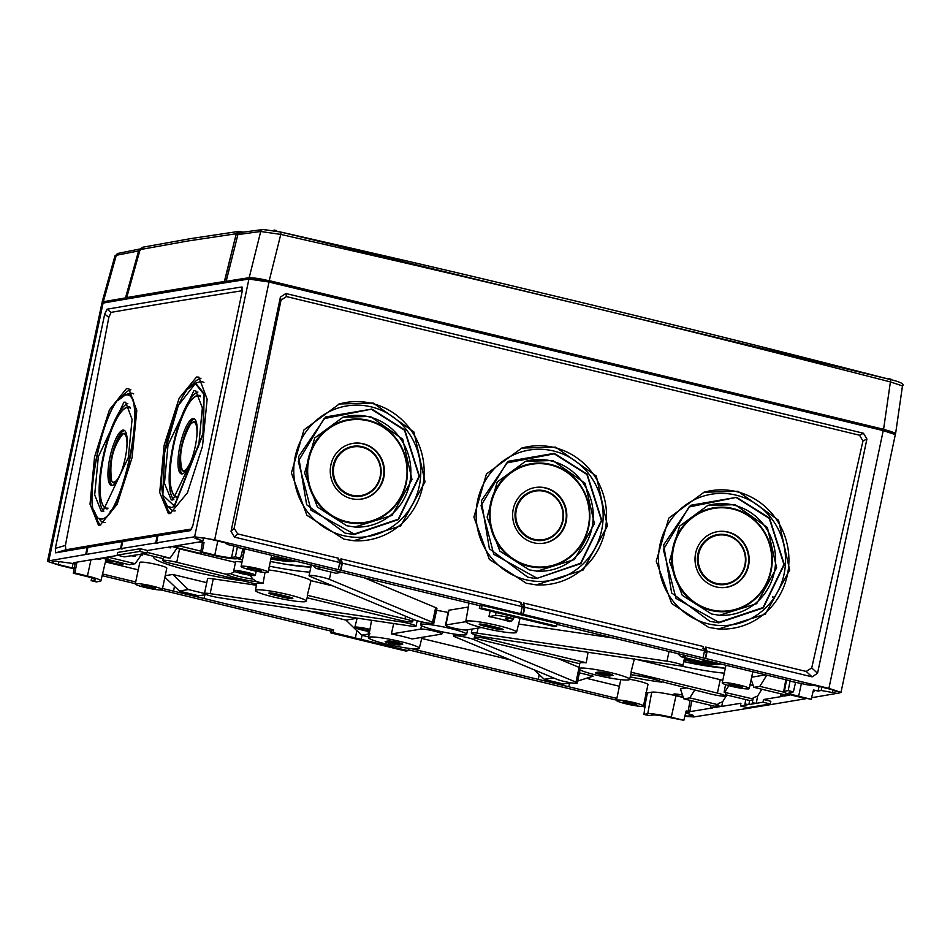 <?xml version="1.0" encoding="UTF-8"?>
<svg xmlns="http://www.w3.org/2000/svg" width="950" height="950" viewBox="0 0 950 950"><rect width="100%" height="100%" fill="white"/><g stroke="black" fill="none" stroke-linecap="round" stroke-linejoin="round"><path stroke-width="1.43" d="M767.279 704.864L767.22 705.161A38756.996 4165.714 11.9 0 1 732.806 710.766L732.023 710.885A38756.996 4165.714 11.9 0 1 693.892 716.929L684.807 716.336M802.109 699.046L802.049 699.342A38756.996 4165.714 11.9 0 1 768.004 705.031L765.664 704.781L767.22 705.161M806.004 698.678A38756.996 4165.714 11.9 0 1 802.821 699.212L802.049 699.342M143.521 247.166L139.781 250.705L116.268 255.301L103.324 301.744L102.042 302.266L103.075 303.098L48.782 560.856L47.5 561.391L101.816 303.62L103.099 303.086A38756.996 4165.714 11.9 0 1 248.924 279.051L269.004 282.019A60643.511 6518.14 11.9 0 1 883.227 430.623L895.316 434.577L840.999 692.348L839.717 692.883A38756.996 4165.714 11.9 0 1 811.585 697.727M161.096 589.962A60643.511 6518.14 -168.1 0 0 182.863 595.246L185.452 595.864A60643.511 6518.14 -168.1 0 0 331.17 631.156M47.5 561.391L59.577 565.345A60643.511 6518.14 -168.1 0 0 74.112 568.872M102.137 575.676A60643.511 6518.14 -168.1 0 0 135.327 583.716M48.782 560.856A38756.996 4165.714 11.9 0 1 85.678 554.515L86.45 554.384A38756.996 4165.714 11.9 0 1 120.496 548.696L122.051 549.076L121.268 548.566A38756.996 4165.714 11.9 0 1 155.681 542.972L157.178 535.895L166.001 533.223M242.333 290.712A38752.851 4165.275 -168.1 0 0 111.055 312.372L108.834 317.336L65.419 545.395L65.847 549.801L55.67 552.841L55.337 548.399L104.702 314.117L107.006 309.225A38756.996 4165.714 11.9 0 1 241.799 286.995L242.191 291.448L192.826 525.73L190.463 530.611A38756.996 4165.714 11.9 0 0 157.961 535.776L156.477 542.842L157.831 543.174L155.681 542.972M156.477 542.842A38756.996 4165.714 11.9 0 1 194.607 536.809L214.676 539.778A60643.511 6518.14 -168.1 0 1 338.283 569.62L339.779 562.543A60643.511 6518.14 11.9 0 0 234.531 537.142L231.028 531.394L280.404 297.101L285.879 293.514A60643.511 6518.14 11.9 0 1 863.431 433.247L866.922 438.995L862.956 441.014L859.548 435.231A60639.367 6517.689 -168.1 0 0 286.449 296.578L280.998 300.224L234.163 528.2L237.69 533.912A60635.116 6517.238 11.9 0 1 338.402 558.22L339.779 562.543M522.868 614.424L523.343 614.353A60643.511 6518.14 -168.1 0 1 703.047 657.863L704.532 650.786A60643.511 6518.14 11.9 0 0 524.827 607.276L523.462 602.965L524.222 608.047L522.868 614.424L520.754 613.724A60643.511 6518.14 -168.1 0 0 340.872 570.237L338.283 569.62M703.047 657.863L705.624 658.492A60643.511 6518.14 -168.1 0 1 828.911 688.382L840.999 692.348M408.191 649.788A60643.511 6518.14 -168.1 0 0 547.616 683.489L550.204 684.119A60643.511 6518.14 -168.1 0 0 616.491 700.114M642.39 706.373A60643.511 6518.14 -168.1 0 0 645.264 707.061M139.697 551.416L140.22 548.72L117.657 552.437L117.135 555.144L124.331 556.878L131.088 555.762L135.019 556.284L132.739 555.489L138.486 554.551L142.417 555.073L140.137 554.278L146.894 553.161L139.697 551.416L117.135 555.144M74.872 562.483L96.71 558.873L100.676 559.396L98.551 558.624L104.239 557.697L108.062 558.184L105.806 557.377L118.049 555.358M95.071 579.251L94.917 580.034A13.799 1.484 11.9 0 0 95.487 579.749A13.799 1.484 11.9 0 0 85.88 576.258L73.328 573.23L75.038 563.778L76.701 563.504L73.827 562.649M75.038 563.778L56.074 561.212L52.131 561.961A9.654 1.033 11.9 0 0 51.775 562.151A9.654 1.033 11.9 0 0 58.354 564.549L72.2 567.934L73.079 563.303M74.254 568.148L72.2 567.934M361.974 635.312L356.796 630.646L355.442 637.984L332.975 632.546L333.569 629.85L162.521 588.477M135.684 581.982L102.541 573.966M333.569 629.85L331.36 630.218L330.814 632.902L332.975 632.546M616.859 698.393L411.089 648.613M683.394 697.549L675.984 695.756A19.903 2.138 -168.1 0 0 651.724 692.17L647.413 692.883L645.05 705.054L643.364 704.805M645.05 705.054L643.969 714.4L649.147 715.659L652.923 715.029A13.799 1.484 11.9 0 1 669.738 717.523L683.846 720.302L671.294 717.262A19.321 2.078 -168.1 0 0 647.746 713.783L643.969 714.4M685.663 712.868L693.488 715.421L689.059 716.062A9.654 1.033 11.9 0 1 684.95 715.789M685.971 711.586L689.082 712.334L685.674 712.821M683.846 720.302L686.137 710.944L689.783 711.669L712.666 707.904L710.41 707.097L710.719 705.375M718.01 704.722L689.807 697.894L683.857 698.879L714.531 706.242L714.234 707.584L710.41 707.097M714.234 707.584L719.922 706.646L717.808 705.886L718.212 703.558L722.617 701.777L721.762 706.396L717.808 705.886M789.201 694.355L787.823 694.331L789.937 695.103L784.261 696.041L780.437 695.554L782.681 696.35L763.503 699.521L770.83 701.29L770.224 703.962L763.028 702.228L756.271 703.332L752.341 702.81L754.621 703.606L748.873 704.556L744.954 704.033L747.222 704.829L740.466 705.945L740.941 703.238L721.762 706.396M814.672 690.994L813.129 691.339M801.42 683.359L798.653 696.267L811.205 699.295L813.461 689.949L818.069 691.066L819.054 686.47M786.529 679.903L784.439 691.244L788.215 690.614L790.02 681.15L807.892 684.938L816.288 685.793L830.146 689.178A9.654 1.033 11.9 0 1 836.712 691.576A9.654 1.033 11.9 0 1 836.356 691.766L832.414 692.514L821.18 690.472L818.069 691.066M790.02 681.15L790.626 680.972M556.949 624.364L789.711 680.675M479.37 608.404L554.384 626.561L556.558 626.204L557.128 623.509L482.113 605.364L479.904 605.732L479.37 608.404L481.531 608.047L482.113 605.364M233.866 546.048L231.61 557.496L235.386 556.878L237.31 547.438L245.124 548.922L479.904 605.732M237.31 547.438L238.699 547.2L227.644 544.552L224.996 542.747L211.007 539.386A9.654 1.033 11.9 0 0 199.429 537.676L194.999 538.306L202.908 540.894L199.417 541.393L204.024 542.509L198.716 542.058L175.833 545.834L178.078 546.63L178.386 545.407M140.22 548.72L147.547 550.501L166.725 547.331L170.691 547.853L168.578 547.081L174.254 546.143L178.078 546.63M705.624 658.492L707.121 651.415A60643.511 6518.14 11.9 0 1 812.096 676.863L817.546 673.289L866.922 438.995M338.058 559.835L340.646 560.464L340.991 558.849L342.368 563.172A60643.511 6518.14 11.9 0 1 522.239 606.658L520.754 613.724M342.368 563.172L340.872 570.237M524.827 607.276L523.343 614.353M736.582 497.776L769.274 518.379L783.94 564.466L763.076 607.549L718.913 622.345L676.02 598.429L663.361 549.587L689.011 506.991L736.606 497.325L769.547 518.071L784.32 564.514L763.289 607.929L718.794 622.832L709.852 621.359L671.638 592.942L663.646 544.896L690.543 505.317L736.606 497.325M735.098 504.676L767.398 527.476L776.625 567.815L756.711 603.654L719.482 615.279L711.526 613.997L682.207 595.27L669.465 561.248L679.547 526.181L707.869 505.424L735.098 504.676M536.679 578.028L493.774 554.23L481.068 505.495L506.694 462.947L554.254 453.815L586.91 474.478L601.433 520.374L580.64 563.231L536.572 578.514L580.866 563.611L601.813 520.422L587.183 474.181L554.278 453.352L508.25 461.284L481.365 500.793L489.381 548.744L527.606 577.066A63.543 61.002 84 0 0 536.572 578.514M552.805 460.524L585.164 483.324L594.403 523.688L574.477 559.538L537.201 571.164L529.233 569.881L499.878 551.154L487.113 517.121L497.206 482.054L525.552 461.284L552.805 460.524M371.83 409.533L404.498 430.219L419.081 476.211L398.264 519.187L354.184 534.066L311.054 510.221L298.288 461.308L324.045 418.641L371.854 409.07L404.771 429.923L419.473 476.259L398.489 519.567L354.065 534.553L345.099 533.116L306.66 504.747L298.573 456.617L325.589 416.967L371.854 409.07M370.346 416.421L402.729 439.221L411.991 479.56L392.041 515.411L354.742 527.036L346.774 525.754L317.407 507.027L304.629 473.005L314.723 437.95L343.069 417.192L370.346 416.421M707.121 651.415L705.743 647.092L705.399 648.707L702.81 648.09M705.743 647.092A60635.116 6517.238 11.9 0 1 806.206 671.448L811.727 667.933L862.956 441.014M340.991 558.849A60635.116 6517.238 11.9 0 1 520.873 602.336L522.239 606.658M523.106 604.568L520.529 603.951M523.462 602.965A60635.116 6517.238 11.9 0 1 703.166 646.475L704.532 650.786M737.984 491.281L778.572 520.232L789.652 570.071L765.32 614.163L718.544 628.983L708.641 627.38L671.674 603.499L656.248 561.189L668.8 518.106L704.092 492.219L737.984 491.281M555.691 447.129L596.339 476.093L607.454 525.932L583.098 570.036L536.263 584.867L526.347 583.264L489.345 559.384L473.896 517.073L486.447 473.979L521.764 448.079L555.691 447.129M373.231 403.037L413.915 431.977L425.042 481.816L400.674 525.908L353.816 540.74L343.888 539.137L306.862 515.256L291.401 472.957L303.952 429.887L339.281 403.988L373.231 403.037M735.894 495.104A66.12 63.484 -96 0 1 783.999 574.465A66.12 63.484 -96 0 1 708.142 623.841A66.12 63.484 84 0 1 660.048 544.481A66.12 63.484 84 0 1 735.894 495.104M717.927 628.936A69.659 66.88 -96 0 0 788.262 569.822A69.659 66.88 -96 0 0 736.642 491.661A69.659 66.88 84 0 0 703.463 492.409M553.518 450.977A66.12 63.484 -96 0 1 601.623 530.337A66.12 63.484 -96 0 1 525.766 579.714A66.12 63.484 84 0 1 477.672 500.353A66.12 63.484 84 0 1 553.518 450.977M535.598 584.808A69.659 66.88 -96 0 0 605.898 525.683A69.659 66.88 -96 0 0 554.266 447.533A69.659 66.88 84 0 0 521.111 448.281M371.141 406.849A66.12 63.484 -96 0 1 419.247 486.222A66.12 63.484 -96 0 1 343.389 535.598A66.12 63.484 84 0 1 295.296 456.226A66.12 63.484 84 0 1 371.141 406.849M353.186 540.681A69.659 66.88 -96 0 0 423.51 481.579A69.659 66.88 -96 0 0 371.889 403.406A69.659 66.88 84 0 0 338.675 404.178M812.096 676.863L806.206 671.448M237.69 533.912L234.531 537.142M705.244 658.552L706.551 652.353L705.399 648.707M706.551 652.353L704.318 651.807M817.546 673.289L811.727 667.933M863.431 433.247L859.548 435.231M285.879 293.514L286.449 296.578M280.404 297.101L280.998 300.224M234.163 528.2L231.028 531.394M524.222 608.047L522.061 607.537M340.492 570.309L341.798 564.11L340.646 560.464M339.566 563.564L341.798 564.11M718.818 615.22A55.896 53.663 -96 0 0 775.105 567.708A55.896 53.663 -96 0 0 733.673 505.067A55.896 53.663 84 0 0 707.204 505.626M732.937 508.535A52.333 50.243 -96 0 1 771.008 571.342A52.333 50.243 -96 0 1 710.98 610.422A52.333 50.243 84 0 1 672.909 547.616A52.333 50.243 84 0 1 732.937 508.535M728.009 532.012A28.191 27.075 -96 0 1 749.004 562.946A28.191 27.075 -96 0 1 721.822 587.646A28.191 27.075 -96 0 1 716.181 586.91A28.191 27.075 -96 0 1 695.008 559.36A28.191 27.075 -96 0 1 715.92 531.964A28.191 27.075 -96 0 1 728.009 532.012M715.694 532.024A28.144 27.016 84 0 1 727.546 532.119A28.144 27.016 -96 0 1 748.493 562.863A28.144 27.016 -96 0 1 721.596 587.634M726.94 534.933A25.258 24.249 -96 0 1 745.299 565.238A25.258 24.249 -96 0 1 716.336 584.096A25.258 24.249 84 0 1 697.965 553.791A25.258 24.249 84 0 1 726.94 534.933M536.489 571.104A55.896 53.663 -96 0 0 592.729 523.557A55.896 53.663 -96 0 0 551.297 460.94A55.896 53.663 84 0 0 524.863 461.498M550.561 464.407A52.333 50.243 -96 0 1 588.632 527.214A52.333 50.243 -96 0 1 528.604 566.295A52.333 50.243 84 0 1 490.532 503.488A52.333 50.243 84 0 1 550.561 464.407M545.633 487.884A28.191 27.075 -96 0 1 566.628 518.819A28.191 27.075 -96 0 1 539.446 543.519A28.191 27.075 -96 0 1 533.805 542.794A28.191 27.075 -96 0 1 512.632 515.232A28.191 27.075 -96 0 1 533.544 487.849A28.191 27.075 -96 0 1 545.633 487.884M533.318 487.896A28.144 27.016 84 0 1 545.169 487.991A28.144 27.016 -96 0 1 566.117 518.747A28.144 27.016 -96 0 1 539.22 543.519M544.564 490.806A25.258 24.249 -96 0 1 562.923 521.111A25.258 24.249 -96 0 1 533.959 539.968A25.258 24.249 84 0 1 515.589 509.663A25.258 24.249 84 0 1 544.564 490.806M354.077 526.977A55.896 53.663 -96 0 0 410.353 479.453A55.896 53.663 -96 0 0 368.921 416.824A55.896 53.663 84 0 0 342.428 417.383M368.184 420.292A52.333 50.243 -96 0 1 406.256 483.099A52.333 50.243 -96 0 1 346.216 522.168A52.333 50.243 84 0 1 308.156 459.361A52.333 50.243 84 0 1 368.184 420.292M363.256 443.769A28.191 27.075 -96 0 1 384.251 474.691A28.191 27.075 -96 0 1 357.069 499.391A28.191 27.075 -96 0 1 351.429 498.667A28.191 27.075 -96 0 1 330.256 471.117A28.191 27.075 -96 0 1 351.168 443.721A28.191 27.075 -96 0 1 363.256 443.769M350.942 443.769A28.144 27.016 84 0 1 362.793 443.876A28.144 27.016 -96 0 1 383.741 474.62A28.144 27.016 -96 0 1 356.832 499.391M362.188 446.678A25.258 24.249 -96 0 1 380.546 476.995A25.258 24.249 -96 0 1 351.583 495.853A25.258 24.249 84 0 1 333.213 465.536A25.258 24.249 84 0 1 362.188 446.678M121.268 548.566L122.764 541.5A38756.996 4165.714 11.9 0 1 157.178 535.895M55.67 552.841A38756.996 4165.714 11.9 0 1 87.163 547.449L85.678 554.515M242.476 287.838L242.226 287.173M120.496 548.696L121.98 541.631A38756.996 4165.714 11.9 0 0 87.934 547.319L86.45 554.384M195.284 383.598L203.704 393.977L203.003 433.354L174.242 505.899L162.866 495.247L164.611 452.746L178.315 405.484L195.641 383.194L204.119 393.644L203.419 433.319L174.432 506.421L171.629 507.514L167.366 506.136L163.471 498.073M193.919 390.652L195.7 390.723L202.362 407.871L198.681 446.037L172.817 499.938L171.309 499.938L164.445 483.312L168.007 445.111L193.919 390.652M98.954 518.308C119.949 530.112 150.385 387.778 125.258 395.152C104.179 394.63 79.681 518.059 98.954 518.308L101.614 519.056C123.809 518.914 149.257 387.196 125.614 394.737L118.097 400.354M102.79 511.48L101.329 511.48L94.679 494.902L98.337 456.736L123.904 402.194L125.649 402.254L132.086 419.354L128.321 457.508L102.79 511.48M130.815 538.947L121.98 541.631M122.764 541.5L131.611 538.686A38748.612 4164.812 11.9 0 1 166.024 533.092M157.961 535.776L166.82 532.962A38748.612 4164.812 11.9 0 1 191.805 528.984M65.847 549.801A38748.612 4164.812 11.9 0 1 96.021 544.635L95.998 544.754M87.934 547.319L96.793 544.504A38748.612 4164.812 11.9 0 1 130.839 538.816M196.555 377.019L198.871 377.138L207.136 399.166L202.504 446.251L187.435 492.824L170.181 513.57L168.399 513.57L159.719 492.539L164.136 445.36L179.182 398.121L196.555 377.019M100.166 525.112L98.42 525.124L90.024 504.141L94.549 456.997L109.452 409.747L126.528 388.562L128.796 388.669L136.8 410.626L132.062 457.71L117.135 504.319L100.166 525.112M187.803 389.061L195.641 383.194M175.251 510.886A66.12 17.622 -77.4 0 1 170.976 509.473L167.366 506.136C149.779 484.334 176.605 387.386 194.774 383.408L199.417 381.924A66.12 17.622 -77.4 0 1 200.308 381.71A66.12 17.622 102.6 0 1 203.953 382.506M200.961 378.254A69.659 18.573 -77.4 0 0 192.684 384.394M165.941 504.414A69.659 18.573 -77.4 0 0 170.798 513.439M93.694 510.043L97.434 517.762C80.75 506.671 104.939 397.872 124.771 394.939L129.402 393.466A66.12 17.622 -77.4 0 1 130.281 393.253A66.12 17.622 102.6 0 1 133.701 393.918M99.121 518.842L100.961 521.028A66.12 17.622 -77.4 0 0 105.094 522.452M130.886 389.809A69.659 18.573 -77.4 0 0 122.633 395.972M95.891 515.838A69.659 18.573 -77.4 0 0 100.771 524.982M96.021 544.635L87.163 547.449M107.006 309.225L111.055 312.372M104.702 314.117L108.834 317.336M65.419 545.395L55.337 548.399M197.897 392.041A55.777 14.867 -77.4 0 0 173.589 443.08A55.777 14.867 -77.4 0 0 173.874 499.652M200.07 395.58A52.214 13.918 102.6 0 0 197.944 395.354A52.214 13.918 -77.4 0 0 197.137 395.556A52.214 13.918 -77.4 0 0 196.994 395.604M174.598 496.066A52.214 13.918 -77.4 0 0 174.705 496.173A52.214 13.918 -77.4 0 0 177.317 497.396M192.909 418.582A28.322 7.553 -77.4 0 0 179.847 446.274A28.322 7.553 -77.4 0 0 181.521 473.896A28.322 7.553 -77.4 0 0 182.234 473.884A28.322 7.553 -77.4 0 0 195.213 446.595A28.322 7.553 -77.4 0 0 193.836 418.617A28.322 7.553 -77.4 0 0 192.909 418.582M194.572 418.997A28.227 7.529 102.6 0 0 194.453 419.009A28.227 7.529 -77.4 0 0 181.747 445.146A28.227 7.529 -77.4 0 0 182.341 473.872M190.629 424.128A25.222 6.721 102.6 0 1 193.301 421.978L193.527 421.895A25.341 6.757 -77.4 0 1 193.871 421.824A25.341 6.757 102.6 0 1 196.888 424.828M186.912 469.573A25.341 6.757 102.6 0 1 184.3 471.319A25.341 6.757 -77.4 0 1 182.626 470.784A25.341 6.757 -77.4 0 1 182.542 470.701M111.281 510.447A55.777 14.867 102.6 0 1 110.105 511.314M127.823 403.608A55.777 14.867 -77.4 0 0 103.55 454.694A55.777 14.867 -77.4 0 0 103.847 511.195M121.125 411.968A52.06 13.87 102.6 0 1 126.837 407.194L127.122 407.099A52.214 13.918 -77.4 0 1 127.918 406.897A52.214 13.918 102.6 0 1 129.889 407.063M104.583 507.609A52.214 13.918 -77.4 0 0 104.69 507.716A52.214 13.918 -77.4 0 0 107.207 508.927M122.894 430.124A28.322 7.553 102.6 0 1 123.821 430.16A28.322 7.553 102.6 0 1 125.198 458.137A28.322 7.553 102.6 0 1 112.207 485.438A28.322 7.553 102.6 0 1 111.494 485.438A28.322 7.553 102.6 0 1 109.832 457.817A28.322 7.553 102.6 0 1 122.894 430.124M112.326 485.414A28.227 7.529 -77.4 0 1 111.72 456.701A28.227 7.529 -77.4 0 1 124.438 430.552A28.227 7.529 102.6 0 1 124.557 430.54M126.873 436.371A25.341 6.757 102.6 0 0 123.844 433.366A25.341 6.757 -77.4 0 0 123.512 433.449A25.341 6.757 -77.4 0 0 123.393 433.485M112.516 482.244A25.341 6.757 -77.4 0 0 112.611 482.339A25.341 6.757 -77.4 0 0 114.285 482.861A25.341 6.757 102.6 0 0 116.886 481.116M821.904 687.171L821.18 690.472M832.972 689.938L832.414 692.514M203.549 537.949L202.908 540.894M811.205 699.295L797.097 696.516A19.321 2.078 -168.1 0 1 783.643 691.648L785.828 679.737M752.839 699.96L749.633 700.494L748.873 704.556M726.821 695.032L722.617 701.777M761.829 689.261L757.637 696.006L756.271 703.332M763.028 702.228L763.503 699.521M362.104 635.348L368.659 636.928M361.997 635.111L369.182 633.923M147.096 552.354L169.516 558.054A11.044 1.188 11.9 0 0 163.4 557.84L162.83 560.524A11.044 1.188 -168.1 0 0 170.525 563.314L256.583 584.143M143.046 553.791L163.222 558.671M749.633 700.494L725.349 694.676M753.018 698.951L724.137 692.241A11.044 1.188 11.9 0 1 725.669 693.203L725.099 695.887A11.044 1.188 -168.1 0 0 717.404 693.096L720.231 679.678A11.044 1.188 11.9 0 1 722.784 680.331M330.814 632.902L405.828 651.047L407.989 650.691L355.442 637.984M380.285 642.497L380.024 643.934M307.372 610.767L345.931 620.101L356.796 630.646M421.753 638.447L510.186 659.834M544.374 679.428L534.043 669.786M539.173 674.773L538.317 679.393M407.989 650.691L408.524 648.304M138.249 569.857L105.414 561.913M179.621 591.185L164.884 577.268M174.42 586.518L173.565 591.149M586.423 678.288L619.412 686.268M556.558 626.204L481.531 608.047M770.224 703.962L747.662 707.679L740.466 705.945M753.243 685.52L750.061 684.748M636.785 659.478L720.231 679.678M683.857 698.879L680.378 688.94L685.947 688.026M645.727 692.633L647.413 692.883M579.417 672.837L593.133 676.163L577.695 681.043M371.521 620.469A11.044 1.188 -168.1 0 0 369.146 619.911M357.663 618.201A11.044 1.188 -168.1 0 0 357.129 618.248L345.931 620.101M165.217 575.7L172.769 574.453L206.744 582.683M94.917 580.034L91.153 580.652L96.318 581.911L100.094 581.281A19.321 2.078 -168.1 0 0 100.89 580.889L105.984 559.538A19.903 2.138 -168.1 0 0 105.628 558.98M306.256 601.16A25.947 2.791 11.9 0 1 305.188 601.683A25.947 2.791 11.9 0 1 276.937 597.799A25.947 2.791 11.9 0 1 255.479 590.461A25.947 2.791 11.9 0 1 256.548 589.926A25.947 2.791 11.9 0 1 284.893 593.833A25.947 2.791 11.9 0 1 306.256 601.16L307.574 595.84A26.137 2.814 11.9 0 0 307.313 595.294L310.971 580.664L333.106 586.008M310.971 580.664A26.671 2.862 -168.1 0 0 294.666 574.928A26.671 2.862 -168.1 0 0 268.565 569.952M233.712 570.748A11.044 1.188 -168.1 0 0 234.864 571.556A11.044 1.188 -168.1 0 0 249.898 575.189A11.044 1.188 -168.1 0 0 255.324 575.296A11.044 1.188 -168.1 0 0 244.768 571.864A11.044 1.188 -168.1 0 0 233.712 570.748L235.588 561.889A11.044 1.188 11.9 0 1 242.001 562.139M176.914 548.257A11.044 1.188 11.9 0 1 179.574 548.862L235.481 562.388M481.508 627.523L466.593 629.981A11.044 1.188 11.9 0 1 454.551 628.318A11.044 1.188 11.9 0 1 445.443 625.207L448.554 610.434A11.044 1.188 11.9 0 1 449.006 610.209L468.314 607.026M751.664 677.184L765.7 674.868M629.636 679.286A13.799 1.484 11.9 0 1 647.971 684.558L643.447 706.04A13.799 1.484 -168.1 0 0 632.059 702.133A13.799 1.484 -168.1 0 0 617.013 700.067A13.799 1.484 -168.1 0 0 616.443 700.34A13.799 1.484 -168.1 0 0 627.831 704.247A13.799 1.484 -168.1 0 0 642.877 706.325A13.799 1.484 -168.1 0 0 643.447 706.04M436.537 610.339A23.465 2.518 11.9 0 1 448.127 612.489M363.874 577.648L435.658 607.584A11.044 1.188 11.9 0 1 436.941 608.451L433.829 623.212A11.044 1.188 11.9 0 1 425.541 622.642A11.044 1.188 11.9 0 1 413.511 619.531L310.353 576.531A11.044 1.188 11.9 0 1 309.071 575.653A11.044 1.188 11.9 0 1 317.348 576.234A11.044 1.188 11.9 0 1 329.389 579.346L432.547 622.345A11.044 1.188 11.9 0 1 433.829 623.212M518.593 624.019L613.629 638.079M557.365 658.326L579.072 667.375M204.464 593.501A11.044 1.188 11.9 0 1 210.152 593.643L400.14 621.739A11.044 1.188 11.9 0 1 416.053 626.145A11.044 1.188 11.9 0 1 410.376 626.002L220.376 597.906A11.044 1.188 11.9 0 1 204.464 593.501L207.575 578.728A11.044 1.188 11.9 0 1 213.263 578.871L256.393 585.247M244.72 549.242A55.919 6.009 -168.1 0 0 242.808 548.946M237.476 558.636A55.919 6.009 -168.1 0 0 242.452 559.977M269.361 566.164A55.919 6.009 -168.1 0 0 278.599 567.934A55.919 6.009 -168.1 0 0 309.807 572.138M311.256 565.298A55.919 6.009 -168.1 0 0 308.002 564.134M242.476 580.723A55.919 6.009 11.9 0 1 168.613 564.739A55.919 6.009 11.9 0 1 153.757 557.282A55.919 6.009 11.9 0 1 154.518 556.569M724.292 673.182A55.919 6.009 11.9 0 1 680.153 665.807M661.592 682.124A55.919 6.009 11.9 0 1 640.098 678.811A55.919 6.009 11.9 0 1 630.23 676.911M682.539 695.115A8.277 0.891 -168.1 0 0 674.12 694.011A8.277 0.891 -168.1 0 0 673.788 694.177A8.277 0.891 -168.1 0 0 683.228 697.062M107.172 560.749A8.277 0.891 -168.1 0 0 106.827 560.928A8.277 0.891 -168.1 0 0 113.656 563.267A8.277 0.891 -168.1 0 0 122.692 564.514A8.277 0.891 -168.1 0 0 123.037 564.336A8.277 0.891 -168.1 0 0 116.197 561.996A8.277 0.891 -168.1 0 0 107.172 560.749M135.28 583.941L139.804 562.459A13.799 1.484 11.9 0 1 140.374 562.174A13.799 1.484 11.9 0 1 155.42 564.241A13.799 1.484 11.9 0 1 166.808 568.148L162.284 589.629A13.799 1.484 -168.1 0 0 150.896 585.722A13.799 1.484 -168.1 0 0 135.85 583.656A13.799 1.484 -168.1 0 0 135.28 583.941A13.799 1.484 -168.1 0 0 146.668 587.836A13.799 1.484 -168.1 0 0 161.714 589.914A13.799 1.484 -168.1 0 0 162.284 589.629M241.656 566.212A13.799 1.484 -168.1 0 0 241.086 566.485A13.799 1.484 -168.1 0 0 252.474 570.392A13.799 1.484 -168.1 0 0 267.52 572.47A13.799 1.484 -168.1 0 0 268.09 572.185A13.799 1.484 -168.1 0 0 256.702 568.278A13.799 1.484 -168.1 0 0 241.656 566.212M579.714 663.729L482.351 640.169A11.044 1.188 11.9 0 1 474.656 637.379A11.044 1.188 11.9 0 1 488.573 639.148L586.269 662.779L588.074 652.282M725.099 695.887A11.044 1.188 -168.1 0 1 711.182 694.129L659.49 681.091M659.621 681.174C654.669 679.001 645.501 676.911 632.13 674.928L630.788 674.678M513.641 618.545L511.551 621.276L509.628 621.597A26.184 2.814 11.9 0 0 488.929 616.586L495.473 615.505L496.114 612.453M445.443 625.207A11.044 1.188 11.9 0 1 445.894 624.981L465.785 621.692M488.929 616.586L490.164 611.016M509.912 617.607L508.381 618.236L512.359 618.403A11.044 1.188 -168.1 0 0 495.473 615.505M511.551 621.276A18.014 1.936 -168.1 0 1 512.359 618.403L516.064 616.799M717.404 693.096L631.014 672.196A26.184 2.814 11.9 0 1 631.263 672.731L629.613 679.393A25.947 2.791 11.9 0 1 628.544 679.915A25.947 2.791 11.9 0 1 600.293 676.032A25.947 2.791 11.9 0 1 578.847 668.693A25.947 2.791 11.9 0 1 579.916 668.159A25.947 2.791 11.9 0 1 608.261 672.066A25.947 2.791 11.9 0 1 629.613 679.393M249.898 575.189L252.902 579.061L256.738 581.649L263.138 583.193L264.991 572.47M255.479 590.461L256.654 583.704A26.184 2.814 11.9 0 1 257.735 583.158A26.184 2.814 11.9 0 1 263.138 583.193M256.738 581.649A18.014 1.936 11.9 0 1 238.474 578.419A18.014 1.936 11.9 0 1 226.1 574.239L176.748 562.293A11.044 1.188 -168.1 0 0 162.83 560.524M369.966 629.411A11.044 1.188 -168.1 0 0 354.813 627.344A11.044 1.188 -168.1 0 0 367.246 631.156A11.044 1.188 -168.1 0 0 369.586 631.572M369.883 629.909A6.947 0.748 -168.1 0 0 359.1 628.045A6.947 0.748 -168.1 0 0 358.815 628.188A6.947 0.748 -168.1 0 0 362.484 629.648A6.947 0.748 -168.1 0 0 369.669 631.073M238.011 571.449A6.947 0.748 -168.1 0 0 237.726 571.591A6.947 0.748 -168.1 0 0 243.449 573.551A6.947 0.748 -168.1 0 0 251.026 574.596A6.947 0.748 -168.1 0 0 251.322 574.453A6.947 0.748 -168.1 0 0 245.575 572.494A6.947 0.748 -168.1 0 0 238.011 571.449M357.129 618.248L354.813 627.344M367.246 631.156L369.93 633.804M391.388 633.959L420.767 629.114A11.044 1.188 11.9 0 1 432.808 630.776A11.044 1.188 11.9 0 1 441.916 633.899A11.044 1.188 11.9 0 1 441.465 634.125L412.086 638.97A26.137 2.814 11.9 0 0 391.388 633.959L393.692 623.533M418.238 648.826A25.947 2.791 11.9 0 1 389.987 644.931A25.947 2.791 11.9 0 1 368.541 637.604A25.947 2.791 11.9 0 1 369.609 637.058A25.947 2.791 11.9 0 1 397.955 640.965A25.947 2.791 11.9 0 1 419.306 648.304A25.947 2.791 11.9 0 1 418.238 648.826M677.219 665.463L487.219 637.367A11.044 1.188 11.9 0 1 471.307 632.961A11.044 1.188 11.9 0 1 476.995 633.104L666.983 661.2A11.044 1.188 11.9 0 1 682.896 665.606A11.044 1.188 11.9 0 1 677.219 665.463M575.997 682.148A11.044 1.188 11.9 0 1 577.279 683.014A11.044 1.188 11.9 0 1 568.991 682.444A11.044 1.188 11.9 0 1 556.961 679.333L454.824 636.761A11.044 1.188 11.9 0 1 453.53 635.883A11.044 1.188 11.9 0 1 461.819 636.464A11.044 1.188 11.9 0 1 473.86 639.576L575.997 682.148L578.918 668.254M307.313 595.294L405.009 618.925A11.044 1.188 11.9 0 1 412.704 621.716A11.044 1.188 11.9 0 1 398.786 619.958L307.088 597.776M578.847 668.693L579.785 663.29A26.137 2.814 11.9 0 1 580.866 662.744A26.137 2.814 11.9 0 1 586.269 662.779M234.864 571.556L230.589 573.669L226.1 574.239M177.223 547.817L170.192 557.935M147.547 550.501L146.894 553.161M171.914 546.535L199.251 553.149L202.374 552.639M178.315 545.668L200.889 551.131M571.318 682.836L563.172 683.976L562.934 685.33M544.481 679.452L563.172 683.976M544.374 679.238L553.553 677.92M206.388 594.617L198.419 595.733L179.728 591.209M179.621 590.983L188.314 589.558L204.464 593.465M108.3 557.211L135.173 563.718L129.236 564.692L101.888 558.077M341.703 572.304L335.991 573.254L316.219 568.468L321.112 567.661M706.456 660.547L700.744 661.497L680.972 656.711L685.864 655.904M714.531 706.242L717.832 705.696M787.859 694.153L784.557 694.699L753.884 687.337L759.834 686.351L784.047 692.217M198.419 595.733L198.182 597.087M172.769 574.453L188.314 589.558M141.182 555.073L135.173 563.718M312.93 565.333L316.219 568.468M677.694 653.576L680.972 656.711M694.652 690.127L689.807 697.894M784.557 694.699L784.261 696.041M753.884 687.337L751.153 679.571M766.804 675.141L759.834 686.351M235.386 556.878L240.564 558.125L236.787 558.742A19.321 2.078 -168.1 0 1 213.239 555.263L200.688 552.223L202.362 542.783M200.688 552.223L202.243 551.974L204.024 542.509M231.61 557.496A13.799 1.484 11.9 0 1 214.795 555.002L202.243 551.974M240.564 558.125L242.856 548.768M784.439 691.244A19.321 2.078 -168.1 0 0 783.643 691.648M788.215 690.614L793.381 691.873L795.566 682.492M798.653 696.267A13.799 1.484 11.9 0 1 789.046 692.776A13.799 1.484 11.9 0 1 789.616 692.491L793.381 691.873M73.328 573.23L74.884 572.969L76.701 563.504M100.89 580.889A19.321 2.078 -168.1 0 0 87.436 576.009L74.884 572.969M91.153 580.652L91.675 577.861M278.481 594.356A7.588 0.819 -168.1 0 0 268.909 593.144A7.588 0.819 -168.1 0 0 274.206 595.056L283.254 597.253A7.588 0.819 -168.1 0 0 292.826 598.464A7.588 0.819 -168.1 0 0 287.529 596.553L278.481 594.356M612.703 675.533A7.588 0.819 -168.1 0 0 613.023 675.379A7.588 0.819 -168.1 0 0 606.753 673.229A7.588 0.819 -168.1 0 0 598.476 672.089L595.757 672.541A7.588 0.819 -168.1 0 0 595.448 672.695A7.588 0.819 -168.1 0 0 601.706 674.844A7.588 0.819 -168.1 0 0 609.983 675.984L612.797 675.106M631.014 672.196L634.339 658.896M725.551 684.617L724.137 692.241M728.876 685.615L724.814 692.123M752.341 702.81L753.219 697.787L757.637 696.006M272.46 593.192A7.588 0.819 -168.1 0 0 274.479 593.714L283.539 595.911A7.588 0.819 -168.1 0 0 289.56 597.075M597.443 672.268A7.588 0.819 -168.1 0 0 604.639 674.049A7.588 0.819 -168.1 0 0 610.268 674.643L611.301 674.464M515.494 632.783A25.947 2.791 11.9 0 1 487.243 628.9A25.947 2.791 11.9 0 1 465.785 621.561A25.947 2.791 11.9 0 1 466.854 621.015A25.947 2.791 11.9 0 1 495.199 624.934A25.947 2.791 11.9 0 1 516.562 632.261A25.947 2.791 11.9 0 1 515.494 632.783M488.787 625.456A7.588 0.819 -168.1 0 0 479.216 624.245A7.588 0.819 -168.1 0 0 484.512 626.157L493.561 628.354A7.588 0.819 -168.1 0 0 503.132 629.565A7.588 0.819 -168.1 0 0 497.836 627.641L488.787 625.456M388.17 640.989L385.451 641.44A7.588 0.819 -168.1 0 0 385.142 641.594A7.588 0.819 -168.1 0 0 391.4 643.744A7.588 0.819 -168.1 0 0 399.677 644.884L402.396 644.432A7.588 0.819 -168.1 0 0 402.717 644.278A7.588 0.819 -168.1 0 0 396.447 642.129A7.588 0.819 -168.1 0 0 388.17 640.989M482.766 624.293A7.588 0.819 -168.1 0 0 484.785 624.815L493.846 627.012A7.588 0.819 -168.1 0 0 499.866 628.176M387.137 641.167A7.588 0.819 -168.1 0 0 394.333 642.948A7.588 0.819 -168.1 0 0 399.962 643.542L400.995 643.376M248.116 567.768A6.899 0.736 -168.1 0 0 247.831 567.91A6.899 0.736 -168.1 0 0 253.531 569.869A6.899 0.736 -168.1 0 0 261.06 570.903A6.899 0.736 -168.1 0 0 261.345 570.76A6.899 0.736 -168.1 0 0 255.645 568.812A6.899 0.736 -168.1 0 0 248.116 567.768M748.683 688.881A13.799 1.484 -168.1 0 0 749.253 688.596A13.799 1.484 -168.1 0 0 737.865 684.689A13.799 1.484 -168.1 0 0 722.819 682.611A13.799 1.484 -168.1 0 0 722.249 682.896A13.799 1.484 -168.1 0 0 733.637 686.803A13.799 1.484 -168.1 0 0 748.683 688.881M729.279 684.178A6.899 0.736 -168.1 0 0 728.994 684.321A6.899 0.736 -168.1 0 0 734.694 686.268A6.899 0.736 -168.1 0 0 742.223 687.313A6.899 0.736 -168.1 0 0 742.508 687.171A6.899 0.736 -168.1 0 0 736.808 685.223A6.899 0.736 -168.1 0 0 729.279 684.178M142.31 585.212A6.899 0.736 -168.1 0 0 142.025 585.354A6.899 0.736 -168.1 0 0 147.725 587.314A6.899 0.736 -168.1 0 0 155.254 588.347A6.899 0.736 -168.1 0 0 155.539 588.204A6.899 0.736 -168.1 0 0 149.839 586.257A6.899 0.736 -168.1 0 0 142.31 585.212M623.473 701.623A6.899 0.736 -168.1 0 0 623.188 701.765A6.899 0.736 -168.1 0 0 628.888 703.724A6.899 0.736 -168.1 0 0 636.417 704.758A6.899 0.736 -168.1 0 0 636.702 704.615A6.899 0.736 -168.1 0 0 631.002 702.668A6.899 0.736 -168.1 0 0 623.473 701.623M421.693 624.233A23.465 2.518 -168.1 0 0 420.731 624.708A23.465 2.518 -168.1 0 0 440.088 631.346A23.465 2.518 -168.1 0 0 465.666 634.873A23.465 2.518 11.9 0 0 466.64 634.386A23.465 2.518 11.9 0 0 447.284 627.76A23.465 2.518 11.9 0 0 421.693 624.233M270.881 558.944A28.274 3.04 -168.1 0 0 273.291 559.396A28.274 3.04 -168.1 0 0 294.607 560.892M242.238 551.297A28.274 3.04 -168.1 0 0 244.126 552.057M271.166 557.591A28.203 3.028 11.9 0 0 273.564 558.042A28.203 3.028 -168.1 0 0 291.852 560.227M244.411 550.691A28.203 3.028 11.9 0 1 242.559 549.955M684.107 659.894A35.174 3.776 -168.1 0 0 702.323 663.231A35.174 3.776 -168.1 0 0 720.337 663.896M684.392 658.54A35.102 3.776 -168.1 0 0 702.572 661.877A35.102 3.776 11.9 0 0 717.488 663.207M139.781 250.705L126.706 297.599L125.495 297.908A38757.043 4165.714 11.9 0 0 103.324 301.744M126.706 297.599A38757.316 4165.75 11.9 0 1 224.39 281.485L236.265 233.736A2.482 1.829 -0.6 0 1 236.764 233.166L239.851 231.658L242.131 232.168M894.377 433.782A38757.043 4165.714 11.9 0 1 894.342 433.794L895.66 433.236L883.583 429.293A60643.547 6518.14 -168.1 0 0 269.23 280.654L249.185 277.685A38757.043 4165.714 11.9 0 0 226.171 281.319L224.39 281.485M103.906 302.955L103.871 302.48A13.621 1.461 11.9 0 1 104.441 302.159L251.014 277.982A13.621 1.461 11.9 0 1 267.615 280.44L884.331 429.649A13.621 1.461 11.9 0 1 893.807 433.129L893.617 433.497M883.583 429.293L890.411 381.912C760.831 348.769 732.177 341.513 587.682 306.292C444.422 271.914 425.588 267.484 280.772 234.412A2.755 0.724 -77.2 0 0 280.582 232.002L890.281 379.501C900.648 382.031 904.709 384.168 902.476 385.926L890.411 381.912A2.755 0.736 -75.6 0 0 890.281 379.501A2.755 0.736 -75.6 0 0 890.209 379.501C760.606 346.358 731.963 339.103 587.456 303.881C444.184 269.491 425.339 265.062 280.511 231.99L263.791 229.556M888.428 378.67L891.029 379.216M274.075 230.031L276.676 230.589M140.79 248.389L140.256 249.078A2.482 1.389 -153.1 0 0 140.22 249.149A2.482 1.389 -153.1 0 0 140.137 249.589L188.005 240.979L236.265 233.736L239.317 231.373L241.003 232.477L238.07 233.878L236.502 233.748L236.764 233.166M140.077 249.719L126.623 297.635M140.351 248.912L138.641 250.776L125.495 297.908M226.171 281.319L238.07 233.878M269.23 280.654L280.772 234.412L260.716 231.491L249.185 277.685M280.511 231.99A2.755 0.724 -77.2 0 1 280.582 232.002L262.924 229.52A2.755 2.648 -96.9 0 0 260.716 231.491L236.206 234.816L236.265 233.866M262.924 229.52L240.742 232.477M242.713 232.085L239.851 231.658M239.934 231.467L242.678 232.097M114.974 255.859L118.251 253.365A2.755 2.648 -101.8 0 0 116.268 255.301L114.974 255.859L102.042 302.266M241.3 232.548L240.089 231.705M236.027 234.828L224.568 281.485M883.227 430.623L828.911 688.382M269.004 282.019L214.676 539.778M711.063 610.304A52.214 50.124 -96 0 1 672.291 552.211A52.214 50.124 -96 0 1 724.114 507.348A52.214 50.124 -96 0 1 732.972 508.642A52.214 50.124 -96 0 1 771.744 566.734A52.214 50.124 -96 0 1 719.922 611.598A52.214 50.124 -96 0 1 711.063 610.304M720.017 611.099A51.728 49.661 84 0 0 771.744 562.067A51.728 49.661 84 0 0 724.173 507.822A51.728 49.661 84 0 0 672.446 556.866A51.728 49.661 84 0 0 720.017 611.099M735.478 539.042A25.092 24.094 84 0 0 726.976 535.076A25.092 24.094 84 0 0 699.651 549.207A25.092 24.094 84 0 0 707.94 579.963A25.092 24.094 84 0 0 716.443 583.929A25.092 24.094 -96 0 0 743.779 569.798A25.092 24.094 -96 0 0 735.478 539.042M735.3 539.422A24.617 23.631 84 0 0 702.383 545.264A24.617 23.631 84 0 0 708.284 579.571A24.617 23.631 84 0 0 741.19 573.729A24.617 23.631 84 0 0 735.3 539.422M528.675 566.176A52.214 50.124 -96 0 1 489.915 508.084A52.214 50.124 -96 0 1 541.737 463.22A52.214 50.124 -96 0 1 550.596 464.514A52.214 50.124 -96 0 1 589.356 522.607A52.214 50.124 -96 0 1 537.546 567.471A52.214 50.124 -96 0 1 528.675 566.176M537.641 566.984A51.728 49.661 84 0 0 589.368 517.94A51.728 49.661 84 0 0 541.797 463.695A51.728 49.661 84 0 0 490.069 512.739A51.728 49.661 84 0 0 537.641 566.984M553.102 494.914A25.092 24.094 84 0 0 544.599 490.948A25.092 24.094 84 0 0 517.275 505.091A25.092 24.094 84 0 0 525.564 535.847A25.092 24.094 84 0 0 534.066 539.802A25.092 24.094 -96 0 0 561.403 525.671A25.092 24.094 -96 0 0 553.102 494.914M552.924 495.294A24.617 23.631 84 0 0 520.006 501.149A24.617 23.631 84 0 0 525.908 535.444A24.617 23.631 84 0 0 558.814 529.601A24.617 23.631 84 0 0 552.924 495.294M346.299 522.049A52.214 50.124 -96 0 1 307.539 463.968A52.214 50.124 -96 0 1 359.361 419.104A52.214 50.124 -96 0 1 368.22 420.399A52.214 50.124 -96 0 1 406.98 478.491A52.214 50.124 -96 0 1 355.169 523.355A52.214 50.124 -96 0 1 346.299 522.049M355.264 522.856A51.728 49.661 84 0 0 406.992 473.812A51.728 49.661 84 0 0 359.421 419.567A51.728 49.661 84 0 0 307.693 468.611A51.728 49.661 84 0 0 355.264 522.856M370.726 450.799A25.092 24.094 84 0 0 362.223 446.832A25.092 24.094 84 0 0 334.899 460.964A25.092 24.094 84 0 0 343.188 491.72A25.092 24.094 84 0 0 351.69 495.686A25.092 24.094 -96 0 0 379.026 481.543A25.092 24.094 -96 0 0 370.726 450.799M370.548 451.179A24.617 23.631 84 0 0 337.63 457.021A24.617 23.631 84 0 0 343.532 491.316A24.617 23.631 84 0 0 376.438 485.474A24.617 23.631 84 0 0 370.548 451.179M248.924 279.051L194.607 536.809M177.555 497.183A52.06 13.87 102.6 0 1 174.491 495.959A52.06 13.87 102.6 0 1 171.344 489.214M194.857 396.708A52.06 13.87 102.6 0 1 196.852 395.651A52.06 13.87 102.6 0 1 197.648 395.449A52.06 13.87 102.6 0 1 200.189 395.877M200.509 396.756A51.573 13.751 -77.4 0 0 194.536 397.1A51.573 13.751 -77.4 0 0 172.116 453.756A51.573 13.751 -77.4 0 0 178.196 496.529M187.958 467.816A25.222 6.721 102.6 0 1 187.126 468.92A25.222 6.721 102.6 0 1 184.122 471.152A25.222 6.721 102.6 0 1 182.447 470.63A25.222 6.721 102.6 0 1 180.892 467.341M182.626 470.784L182.447 470.63C178.398 457.473 181.058 442.023 190.416 424.258L193.301 421.978A25.222 6.721 102.6 0 1 193.634 421.895A25.222 6.721 102.6 0 1 197.089 426.859M196.828 436.276A24.736 6.591 -77.4 0 0 190.333 424.496A24.736 6.591 -77.4 0 0 180.393 456.582A24.736 6.591 -77.4 0 0 186.901 468.433A24.736 6.591 -77.4 0 0 191.722 459.183M107.409 508.737A52.06 13.87 102.6 0 1 105.521 508.286A52.06 13.87 102.6 0 1 104.464 507.514C91.378 494 109.321 413.772 126.837 407.194A52.06 13.87 102.6 0 1 127.633 406.992A52.06 13.87 102.6 0 1 129.996 407.324M104.69 507.716L104.464 507.514A52.06 13.87 102.6 0 1 101.329 500.757M130.281 408.144A51.573 13.751 -77.4 0 0 129.734 407.787A51.573 13.751 -77.4 0 0 104.999 451.108A51.573 13.751 -77.4 0 0 105.379 507.763A51.573 13.751 -77.4 0 0 108.027 508.108M127.062 438.401A25.222 6.721 102.6 0 0 125.934 434.791A25.222 6.721 -77.4 0 0 123.619 433.438A25.222 6.721 -77.4 0 0 123.274 433.521A25.222 6.721 -77.4 0 0 120.472 435.836M117.931 479.358A25.222 6.721 102.6 0 1 114.107 482.707A25.222 6.721 102.6 0 1 112.433 482.173A25.222 6.721 102.6 0 1 111.791 481.353M126.813 447.818A24.736 6.591 -77.4 0 0 125.531 435.171A24.736 6.591 -77.4 0 0 113.869 450.027A24.736 6.591 -77.4 0 0 111.649 480.843A24.736 6.591 -77.4 0 0 121.707 470.725M691.778 700.791L689.783 711.669M445.894 624.981L449.006 610.209M510.233 618.272A14.119 1.52 -168.1 0 0 513.143 619.495M631.192 674.773A18.014 1.936 11.9 0 1 649.456 677.991A18.014 1.936 11.9 0 1 661.829 682.183M420.767 629.114L421.515 625.611M432.547 622.345L435.658 607.584M329.389 579.346L330.933 572.019M405.009 618.925L405.579 616.229M176.748 562.293L179.574 548.862M473.86 639.576L474.893 634.636M210.152 593.643L213.263 578.871M400.14 621.739L400.437 620.338M217.799 541.013L214.795 555.002M675.984 695.756L671.294 717.262M690.116 700.387L688.097 711.419M651.724 692.17L647.746 713.783M90.962 559.823L87.436 576.009M488.573 639.148L488.894 637.616M274.206 595.056L274.479 593.714M283.254 597.253L283.539 595.911M609.983 675.984L610.268 674.643M252.902 579.061A14.119 1.52 11.9 0 1 230.589 573.669M666.983 661.2L669.026 651.486M476.995 633.104L478.052 628.092M484.512 626.157L484.785 624.815M493.561 628.354L493.846 627.012M399.677 644.884L399.962 643.542M287.137 564.502A52.06 5.593 -168.1 0 0 310.876 567.091L287.161 564.502L270.346 561.462A52.06 5.593 -168.1 0 0 287.137 564.502M241.407 554.681A52.06 5.593 -168.1 0 0 243.461 555.227L241.407 554.681M289.643 559.692L271.189 557.496A24.771 2.66 -168.1 0 0 289.572 559.681M242.927 548.969A24.771 2.66 -168.1 0 0 244.518 550.228L242.773 549.088M683.727 661.663A52.06 5.593 -168.1 0 0 725.337 668.254L683.727 661.675M715.219 662.661L700.863 661.473A31.671 3.408 -168.1 0 0 708.284 662.399A31.671 3.408 -168.1 0 0 715.148 662.637M684.404 658.445A31.671 3.408 -168.1 0 0 700.304 661.39L684.404 658.457M689.474 714.115L689.059 716.062M58.947 561.735L58.354 564.549M104.441 302.159L104.476 302.848M251.014 277.982L251.049 278.884M267.615 280.44L267.283 281.604M884.331 429.649L883.999 430.813M138.843 250.242L140.006 249.66M197.137 395.556L194.738 396.767C180.298 406.434 161.013 477.601 174.491 495.959L174.705 496.173M123.512 433.449L123.274 433.521C112.884 446.346 109.024 462.258 111.696 481.234L112.611 482.339M385.712 645.193L386.009 643.993M244.803 548.851L241.086 566.485M441.916 633.899L442.356 631.845M368.541 637.604L371.557 620.267M419.306 648.304L422.026 637.331M309.071 575.653L311.327 564.941M577.279 683.014L580.046 669.869M453.53 635.883L453.934 633.994M416.053 626.145L417.192 620.742M135.019 556.284L135.327 555.061M142.417 555.073L142.714 553.85M170.691 547.853L170.976 546.689M568.753 686.648L569.632 683.109M544.172 680.699L544.504 679.369M204.001 598.405L204.868 594.866M179.419 592.456L179.752 591.126M100.676 559.396L100.961 558.232M108.062 558.184L108.359 556.961M780.437 695.554L780.734 693.832M744.954 704.033L745.726 699.604M474.656 637.379L475.214 634.731M412.704 621.716L413.191 619.4M256.191 571.176L255.324 575.296M682.896 665.606L684.594 657.59M471.307 632.961L472.126 629.066M465.785 621.561L469.003 603.084M516.562 632.261L520.03 618.248M361.142 639.243L362.128 635.241M772.659 597.455L772.873 596.434M620.801 679.642L616.443 700.34M271.641 555.334L268.09 572.185M752.804 671.745L749.253 688.596M725.966 665.261L722.249 682.896M421.337 621.787L420.731 624.708M467.602 629.814L466.64 634.386M238.723 231.396L190.534 238.64L142.714 247.226L140.113 249.375M118.251 253.365L140.624 248.841M140.636 248.841L140.066 249.494M902.476 385.926L895.66 433.236"/></g></svg>
